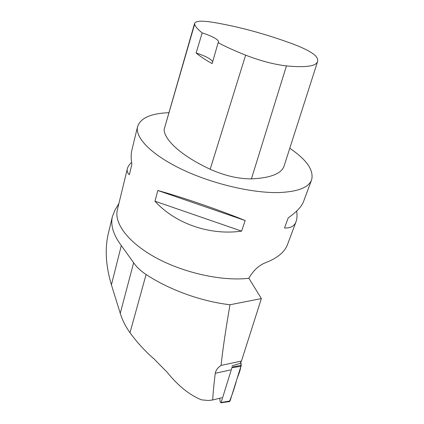 <?xml version="1.0" encoding="UTF-8"?>
<svg xmlns="http://www.w3.org/2000/svg" width="424" height="424" viewBox="0 0 424 424"><rect width="100%" height="100%" fill="white"/><g stroke="black" fill="none" stroke-linecap="round" stroke-linejoin="round"><path stroke-width="0.64" d="M219.749 398.231L220.162 401.873L220.883 402.789L221.132 402.487L232.108 367.115L241.235 365.281L230.084 400.95L229.379 401.597C231.78 395.857 233.953 389.582 235.898 382.766C237.329 375.855 241.601 370.385 240.853 362.027L241.235 365.281M221.72 397.744L212.689 399.991L208.205 400.484L201.49 399.848C189.639 395.094 178.186 385.888 167.125 372.224L153.949 358.858C145.093 351.194 137.111 342.481 130.004 332.718C125.647 326.676 122.398 320.221 120.252 313.347L133.639 262.721L121.306 245.586C113.378 234.907 110.399 225.25 112.387 216.622L114.962 210.044L118.89 203.525M221.074 365.424C222.679 350.081 225.653 329.856 229.994 304.755L261.37 298.581L241.463 361.047L221.074 365.424C217.766 367.677 215.827 370.3 215.26 373.29C213.956 383.757 213.102 392.661 212.689 399.991M133.639 262.721C136.597 267.056 140.742 270.984 146.079 274.503C169.446 289.952 201.527 301.475 229.994 304.755M168.726 112.689C150.716 113.441 140.328 118.126 137.556 126.734C134.933 137.652 151.485 154.898 182.166 169.489C212.774 184.074 253.451 193.498 279.914 192.517C298.146 191.6 308.709 187.408 311.598 179.94C314.078 170.4 306.806 159.843 289.788 148.262M296.668 211.073C297.288 215.355 297.07 218.895 296.031 221.704L287.573 244.388C284.684 252.031 277.429 258.094 265.806 262.573C258.942 265.249 253.303 270.48 248.888 278.266C223.029 281.419 184.891 273.289 156.795 258.2C128.642 243.111 114.051 223.623 117.31 210.028L117.443 209.488M131.959 149.762L131.811 150.366C130.931 154.203 130.952 158.883 131.88 164.39L129.347 174.709C127.502 173.034 126.818 171.116 127.295 168.959C127.762 166.886 129.188 164.676 131.562 162.323M296.031 221.704C294.357 226.156 290.525 228.25 284.52 227.969L288.225 217.857C296.53 212.037 301.618 206.642 303.499 201.665L303.568 201.474M241.611 231.122C209.816 235.691 175.107 223.549 154.951 201.199L157.823 190.487C182.331 197.245 218.344 209.615 245.173 220.528L241.611 231.122L154.951 201.199M248.888 278.266L261.37 298.581M194.632 23.304L164.109 129.543C164.353 140.111 181.62 155.99 210.172 169.25C224.699 175.722 238.442 178.933 251.406 178.88C270.724 177.969 281.642 173.617 284.154 165.826L317.581 61.575C317.995 60.181 317.592 58.586 316.362 56.784C313.336 53.048 305.55 48.797 293 44.032C264.83 33.644 237.705 26.336 211.618 22.101C201.416 20.585 195.756 20.988 194.632 23.304L194.648 24.179C195.273 26.564 197.785 29.463 202.179 32.876L196.121 52.989C200.001 56.281 205.338 59.821 212.133 63.611L218.132 42.718C225.907 46.804 235.076 50.954 245.639 55.162C260.378 60.844 273.978 64.427 286.433 65.916C305.699 67.697 316.081 66.25 317.581 61.575M218.132 42.718L218.673 42.05C218.296 39.448 212.8 36.39 202.179 32.876M212.689 61.676C210.755 58.809 205.232 55.915 196.121 52.989M245.173 220.528L157.823 190.487M241.463 361.047L240.111 363.363L231.97 365.901M108.586 232.405L108.3 233.587C104.76 248.957 105.793 266.039 111.411 284.827L120.252 313.347M221.132 402.487L230.084 400.95M241.155 366.32L232.071 367.613M130.004 332.718L146.079 274.503M286.433 65.916L251.406 178.88M194.648 24.179L164.109 129.543M245.639 55.162L210.172 169.25M215.26 373.29L230.423 369.929M111.411 284.827L121.306 245.586M220.883 402.789L229.554 401.576M303.499 201.665L311.598 179.94M117.31 210.028L127.295 168.959M131.811 150.366L137.556 126.734M108.3 233.587L112.387 216.622"/></g></svg>
